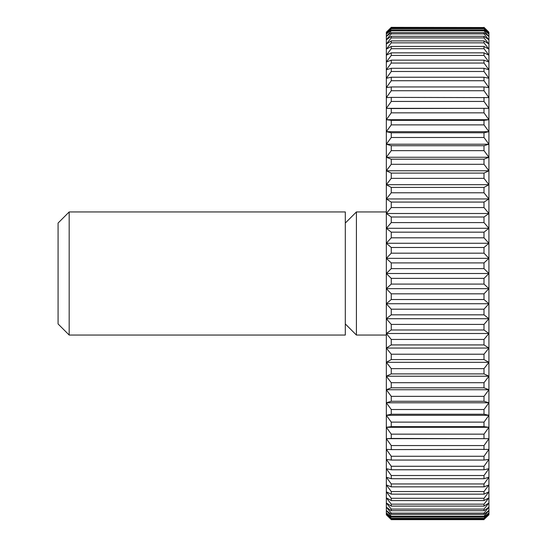 <?xml version="1.0" encoding="UTF-8"?>
<svg xmlns="http://www.w3.org/2000/svg" width="547" height="547" viewBox="0 0 547 547"><rect width="100%" height="100%" fill="white"/><g stroke="black" fill="none" stroke-linecap="round" stroke-linejoin="round"><path stroke-width="0.82" d="M69.182 335.051L58.078 323.947L58.078 223.053L69.182 211.949L345.307 211.949L345.307 335.051L69.182 335.051L69.182 211.949M386.339 335.051L356.412 335.051L345.307 323.947M356.412 335.051L356.412 211.949L386.339 211.949M345.307 223.053L356.412 211.949M391.262 293.821L386.339 288.652L488.922 288.652L483.999 293.821L391.262 293.821L391.262 299.517L483.999 299.517L488.922 303.742L483.999 309.185L391.262 309.185L391.262 314.833L483.999 314.833L488.922 318.71L483.999 324.412L391.262 324.412L391.262 329.991L483.999 329.991L488.922 333.506L483.999 339.441L391.262 339.441L391.262 344.925L483.999 344.925L488.922 348.056L483.999 354.203L391.262 354.203L391.262 359.577L483.999 359.577L488.922 362.319L483.999 368.644L391.262 368.644L391.262 373.895L483.999 373.895L488.922 376.227L483.999 382.715L391.262 382.715L391.262 387.809L483.999 387.809L488.922 389.737L483.999 396.356L391.262 396.356L391.262 401.279L483.999 401.279L488.922 402.783L483.999 409.512L391.262 409.512L391.262 414.236L483.999 414.236L488.922 415.317L483.999 422.127L391.262 422.127L391.262 426.646L483.999 426.646L488.922 427.296L483.999 434.161L391.262 434.161L391.262 438.448L488.922 438.667L483.999 445.559L391.262 445.559L391.262 449.6L488.922 449.381L483.999 456.273L391.262 456.273L391.262 460.054L483.999 460.054L488.922 459.405L483.999 466.27L391.262 466.27L391.262 469.77L483.999 469.77L488.922 468.697L483.999 475.507L391.262 475.507L391.262 478.721L483.999 478.721L488.922 477.216L483.999 483.945L391.262 483.945L391.262 486.857L483.999 486.857L488.922 484.929L483.999 491.555L391.262 491.555L391.262 494.146L483.999 494.146L488.922 491.815L483.999 498.296L391.262 498.296L391.262 500.567L483.999 500.567L488.922 497.832L483.999 504.156L391.262 504.156L391.262 506.098L483.999 506.098L488.922 502.966L483.999 509.107L391.262 509.107L391.262 510.707L483.999 510.707L488.922 507.192L483.999 513.127L391.262 513.127L391.262 514.378L483.999 514.378L488.922 510.501L483.999 516.204L391.262 516.204L391.262 517.1L483.999 517.1L488.922 512.874L483.999 518.324L391.262 518.324L391.262 518.857L483.999 518.857L488.922 514.296L483.999 519.472L391.262 519.65L386.339 514.775L386.339 32.225L391.262 27.35L483.999 27.528L391.262 27.35M386.339 288.652L391.262 284.091L483.999 284.091L488.922 288.652L488.922 514.775L483.999 519.472M483.999 299.517L483.999 293.821M483.999 27.528L488.922 32.704L483.999 28.143L391.262 28.143L391.262 28.676L483.999 28.676L488.922 34.126L483.999 29.9L391.262 29.9L391.262 30.796L483.999 30.796L488.922 36.499L483.999 32.622L391.262 32.622L391.262 33.873L483.999 33.873L488.922 39.808L483.999 36.293L391.262 36.293L391.262 37.893L483.999 37.893L488.922 44.034L483.999 40.902L391.262 40.902L391.262 42.844L483.999 42.844L488.922 49.168L483.999 46.433L391.262 46.433L391.262 48.704L483.999 48.704L488.922 55.185L483.999 52.854L391.262 52.854L391.262 55.445L483.999 55.445L488.922 62.071L483.999 60.143L391.262 60.143L391.262 63.055L483.999 63.055L488.922 69.784L483.999 68.279L391.262 68.279L391.262 71.493L483.999 71.493L488.922 78.303L483.999 77.23L391.262 77.23L391.262 80.73L483.999 80.73L488.922 87.595L483.999 86.946L391.262 86.946L391.262 90.727L483.999 90.727L488.922 97.619L391.262 97.4L391.262 101.441L483.999 101.441L488.922 108.333L391.262 108.552L391.262 112.839L483.999 112.839L488.922 119.704L483.999 120.354L391.262 120.354L391.262 124.873L483.999 124.873L488.922 131.683L483.999 132.764L391.262 132.764L391.262 137.488L483.999 137.488L488.922 144.217L483.999 145.721L391.262 145.721L391.262 150.644L483.999 150.644L488.922 157.262L483.999 159.191L391.262 159.191L391.262 164.285L483.999 164.285L488.922 170.773L483.999 173.105L391.262 173.105L391.262 178.356L483.999 178.356L488.922 184.681L483.999 187.423L391.262 187.423L391.262 192.797L483.999 192.797L488.922 198.944L483.999 202.075L391.262 202.075L391.262 207.559L483.999 207.559L488.922 213.494L483.999 217.009L391.262 217.009L391.262 222.588L483.999 222.588L488.922 228.29L483.999 232.167L391.262 232.167L391.262 237.815L483.999 237.815L488.922 243.258L483.999 247.483L391.262 247.483L391.262 253.179L483.999 253.179L488.922 258.348L483.999 262.909L391.262 262.909L391.262 268.625L483.999 268.625L488.922 273.5L488.922 288.652M483.999 27.35L488.922 32.225L488.922 273.5L483.999 278.375L391.262 278.375L386.339 273.5L391.262 268.625M483.999 284.091L483.999 278.375M391.262 309.185L386.339 303.742L391.262 299.517M386.339 303.742L488.922 303.742M483.999 314.833L483.999 309.185M391.262 324.412L386.339 318.71L391.262 314.833M386.339 318.71L488.922 318.71M483.999 329.991L483.999 324.412M391.262 339.441L386.339 333.506L391.262 329.991M386.339 333.506L488.922 333.506M483.999 344.925L483.999 339.441M391.262 354.203L386.339 348.056L391.262 344.925M386.339 348.056L488.922 348.056M483.999 359.577L483.999 354.203M391.262 368.644L386.339 362.319L391.262 359.577M386.339 362.319L488.922 362.319M483.999 373.895L483.999 368.644M391.262 382.715L386.339 376.227L391.262 373.895M386.339 376.227L488.922 376.227M483.999 387.809L483.999 382.715M391.262 396.356L386.339 389.737L391.262 387.809M386.339 389.737L488.922 389.737M483.999 401.279L483.999 396.356M391.262 409.512L386.339 402.783L391.262 401.279M386.339 402.783L488.922 402.783M483.999 414.236L483.999 409.512M391.262 422.127L386.339 415.317L391.262 414.236M386.339 415.317L488.922 415.317M483.999 426.646L483.999 422.127M391.262 434.161L386.339 427.296L391.262 426.646M386.339 427.296L488.922 427.296M483.999 438.448L483.999 434.161M391.262 445.559L386.339 438.667L391.262 438.448M386.339 438.667L488.922 438.667M483.999 449.6L483.999 445.559M391.262 456.273L386.339 449.381L391.262 449.6M483.999 460.054L483.999 456.273M391.262 466.27L386.339 459.405L391.262 460.054M483.999 469.77L483.999 466.27M391.262 475.507L386.339 468.697L391.262 469.77M483.999 478.721L483.999 475.507M391.262 483.945L386.339 477.216L391.262 478.721M483.999 486.857L483.999 483.945M391.262 491.555L386.339 484.929L391.262 486.857M483.999 494.146L483.999 491.555M391.262 498.296L386.339 491.815L391.262 494.146M483.999 500.567L483.999 498.296M391.262 504.156L386.339 497.832L391.262 500.567M483.999 506.098L483.999 504.156M391.262 509.107L386.339 502.966L391.262 506.098M483.999 510.707L483.999 509.107M391.262 513.127L386.339 507.192L391.262 510.707M483.999 514.378L483.999 513.127M391.262 516.204L386.339 510.501L391.262 514.378M483.999 517.1L483.999 516.204M391.262 518.324L386.339 512.874L391.262 517.1M483.999 518.857L483.999 518.324M391.262 519.472L386.339 514.296L391.262 518.857M391.262 519.65L483.999 519.65M391.262 28.143L386.339 32.704L391.262 27.528M483.999 28.676L483.999 28.143M391.262 29.9L386.339 34.126L391.262 28.676M483.999 30.796L483.999 29.9M391.262 32.622L386.339 36.499L391.262 30.796M483.999 33.873L483.999 32.622M391.262 36.293L386.339 39.808L391.262 33.873M483.999 37.893L483.999 36.293M391.262 40.902L386.339 44.034L391.262 37.893M483.999 42.844L483.999 40.902M391.262 46.433L386.339 49.168L391.262 42.844M483.999 48.704L483.999 46.433M391.262 52.854L386.339 55.185L391.262 48.704M483.999 55.445L483.999 52.854M391.262 60.143L386.339 62.071L391.262 55.445M483.999 63.055L483.999 60.143M391.262 68.279L386.339 69.784L391.262 63.055M483.999 71.493L483.999 68.279M391.262 77.23L386.339 78.303L391.262 71.493M483.999 80.73L483.999 77.23M391.262 86.946L386.339 87.595L391.262 80.73M483.999 90.727L483.999 86.946M391.262 97.4L386.339 97.619L391.262 90.727M483.999 101.441L483.999 97.4M391.262 108.552L386.339 108.333L391.262 101.441M386.339 108.333L488.922 108.333M483.999 112.839L483.999 108.552M391.262 120.354L386.339 119.704L391.262 112.839M386.339 119.704L488.922 119.704M483.999 124.873L483.999 120.354M391.262 132.764L386.339 131.683L391.262 124.873M386.339 131.683L488.922 131.683M483.999 137.488L483.999 132.764M391.262 145.721L386.339 144.217L391.262 137.488M386.339 144.217L488.922 144.217M483.999 150.644L483.999 145.721M391.262 159.191L386.339 157.262L391.262 150.644M386.339 157.262L488.922 157.262M483.999 164.285L483.999 159.191M391.262 173.105L386.339 170.773L391.262 164.285M386.339 170.773L488.922 170.773M483.999 178.356L483.999 173.105M391.262 187.423L386.339 184.681L391.262 178.356M386.339 184.681L488.922 184.681M483.999 192.797L483.999 187.423M391.262 202.075L386.339 198.944L391.262 192.797M386.339 198.944L488.922 198.944M483.999 207.559L483.999 202.075M391.262 217.009L386.339 213.494L391.262 207.559M386.339 213.494L488.922 213.494M483.999 222.588L483.999 217.009M391.262 232.167L386.339 228.29L391.262 222.588M386.339 228.29L488.922 228.29M483.999 237.815L483.999 232.167M391.262 247.483L386.339 243.258L391.262 237.815M386.339 243.258L488.922 243.258M483.999 253.179L483.999 247.483M391.262 262.909L386.339 258.348L391.262 253.179M386.339 258.348L488.922 258.348M483.999 268.625L483.999 262.909M386.339 273.5L488.922 273.5M391.262 278.375L391.262 284.091"/></g></svg>
